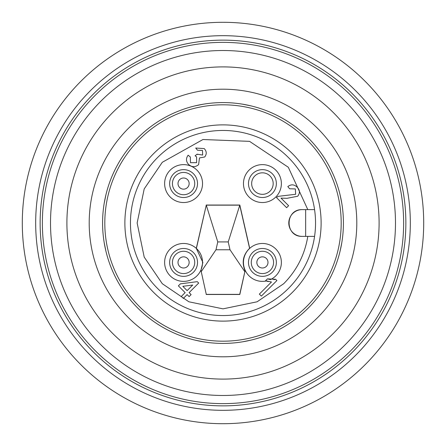 <?xml version="1.0" encoding="UTF-8"?>
<svg xmlns="http://www.w3.org/2000/svg" width="446" height="446" viewBox="0 0 446 446"><rect width="100%" height="100%" fill="white"/><g stroke="black" fill="none" stroke-linecap="round" stroke-linejoin="round"><path stroke-width="0.67" d="M405.86 223A182.86 182.86 0 0 0 223 40.14A182.86 182.86 0 0 0 40.14 223A182.86 182.86 0 0 0 223 405.86A182.86 182.86 0 0 0 405.86 223M95.277 350.723A180.63 180.63 0 0 1 153.876 56.118A180.63 180.63 0 0 1 403.63 223A180.63 180.63 0 0 1 95.277 350.723A180.63 180.63 0 0 0 403.63 223M302.165 209.62A13.38 13.38 0 0 0 288.785 223A13.38 13.38 0 0 0 302.165 236.38C284.793 236.876 284.71 209.185 302.165 209.62L314.575 209.62L307.807 209.62L288.311 167.272L249.554 141.354L202.969 139.514L162.294 162.294L144.209 188.898L137.145 223L144.209 257.102L162.294 283.706L188.898 301.791L223 308.855L257.102 301.791L283.706 283.706C296.746 270.477 304.774 254.699 307.807 236.38M179.147 186.963A5.575 5.575 0 0 1 180.195 179.147A5.575 5.575 0 0 1 188.006 180.195A5.575 5.575 0 0 1 186.963 188.006A5.575 5.575 0 0 1 179.147 186.963M183.579 172.429A11.15 11.15 0 0 1 193.575 188.519A11.15 11.15 0 0 1 174.72 190.347A11.15 11.15 0 0 1 183.579 172.429M179.147 259.037A5.575 5.575 0 0 1 186.963 257.994A5.575 5.575 0 0 1 188.006 265.805A5.575 5.575 0 0 1 180.195 266.853A5.575 5.575 0 0 1 179.147 259.037M194.729 262.421A11.15 11.15 0 0 1 180.006 272.985A11.15 11.15 0 0 1 174.72 255.653A11.15 11.15 0 0 1 194.729 262.421M266.853 259.037A5.575 5.575 0 0 1 265.805 266.853A5.575 5.575 0 0 1 257.994 265.805A5.575 5.575 0 0 1 259.037 257.994A5.575 5.575 0 0 1 266.853 259.037M273.571 262.421A11.15 11.15 0 0 1 253.562 269.194A11.15 11.15 0 0 1 258.847 251.862A11.15 11.15 0 0 1 273.571 262.421M423.7 223A200.7 200.7 0 0 1 223 423.7A200.7 200.7 0 0 1 22.3 223A200.7 200.7 0 0 1 223 22.3A200.7 200.7 0 0 1 423.7 223M410.32 223A187.32 187.32 0 0 1 223 410.32A187.32 187.32 0 0 1 35.68 223A187.32 187.32 0 0 1 223 35.68A187.32 187.32 0 0 1 410.32 223M379.1 223A156.1 156.1 0 0 1 223 379.1A156.1 156.1 0 0 1 66.9 223A156.1 156.1 0 0 1 223 66.9A156.1 156.1 0 0 1 379.1 223M341.798 242.702L340.147 250.875L341.798 242.702M104.202 242.708L105.853 250.875L104.202 242.713M203.298 341.798L195.125 340.147L203.292 341.798M242.696 341.798L250.875 340.147L242.713 341.798M340.147 195.125L341.798 203.287L340.147 195.125M104.202 203.298L105.853 195.125L104.202 203.298M242.702 104.202L250.875 105.853L242.708 104.202M195.125 105.853L203.287 104.202L195.125 105.853M356.8 223A133.8 133.8 0 0 1 223 356.8A133.8 133.8 0 0 1 89.2 223A133.8 133.8 0 0 1 223 89.2A133.8 133.8 0 0 1 356.8 223M343.42 223A120.42 120.42 0 0 1 223 343.42A120.42 120.42 0 0 1 102.58 223A120.42 120.42 0 0 1 223 102.58A120.42 120.42 0 0 1 343.42 223M341.19 223A118.19 118.19 0 0 1 223 341.19A118.19 118.19 0 0 1 104.81 223A118.19 118.19 0 0 1 223 104.81A118.19 118.19 0 0 1 341.19 223M321.12 223A98.12 98.12 0 0 0 223 124.88A98.12 98.12 0 0 0 124.88 223A98.12 98.12 0 0 0 223 321.12A98.12 98.12 0 0 0 321.12 223M315.545 223A92.545 92.545 0 0 0 223 130.455A92.545 92.545 0 0 0 130.455 223A92.545 92.545 0 0 0 223 315.545A92.545 92.545 0 0 0 315.545 223M197.517 183.579A13.938 13.938 0 0 1 183.579 197.517A13.938 13.938 0 0 1 169.642 183.579A13.938 13.938 0 0 1 183.579 169.642A13.938 13.938 0 0 1 197.517 183.579M164.624 183.579A18.955 18.955 0 0 0 183.579 202.534A18.955 18.955 0 0 0 202.534 183.579A18.955 18.955 0 0 0 183.579 164.624A18.955 18.955 0 0 0 164.624 183.579M197.517 262.421A13.938 13.938 0 0 1 183.579 276.358A13.938 13.938 0 0 1 169.642 262.421A13.938 13.938 0 0 1 183.579 248.483A13.938 13.938 0 0 1 197.517 262.421M164.624 262.421A18.955 18.955 0 0 0 200.823 270.298A18.955 18.955 0 0 0 175.886 245.099A18.955 18.955 0 0 0 164.624 262.421M276.358 183.579A13.938 13.938 0 0 1 262.421 197.517A13.938 13.938 0 0 1 248.483 183.579A13.938 13.938 0 0 1 262.421 169.642A13.938 13.938 0 0 1 276.358 183.579M243.466 183.579A18.955 18.955 0 0 0 262.421 202.534A18.955 18.955 0 0 0 281.376 183.579A18.955 18.955 0 0 0 262.421 164.624A18.955 18.955 0 0 0 243.466 183.579M200.945 270.309L206.275 294.36L200.945 270.309L202.869 262.421L196.29 248.361L206.275 205.16L196.418 248.316M276.358 262.421A13.938 13.938 0 0 1 262.421 276.358A13.938 13.938 0 0 1 248.483 262.421A13.938 13.938 0 0 1 262.421 248.483A13.938 13.938 0 0 1 276.358 262.421M206.18 294.477L239.82 294.477L245.177 270.298A18.955 18.955 0 0 1 249.71 248.361L249.582 248.316C243.109 254.75 241.576 262.198 244.977 270.661M206.275 294.36L239.725 294.36L245.177 270.298A18.955 18.955 0 0 0 266.279 280.98L268.241 281.56M266.507 279.787L267.427 278.867L270.438 279.597A18.955 18.955 0 0 0 270.114 245.099A18.955 18.955 0 0 0 249.71 248.361L239.82 205.043L228.224 241.922L217.776 241.922L206.275 205.16L239.725 205.16L249.582 248.316M273.181 183.579A10.76 10.76 0 0 0 262.421 172.819A10.76 10.76 0 0 0 251.661 183.579A10.76 10.76 0 0 0 262.421 194.339A10.76 10.76 0 0 0 273.181 183.579M187.13 290.625L192.728 285.033L182.821 286.315L187.13 290.625M228.224 241.922L230.019 249.771L215.981 249.771L217.776 241.922M190.325 157.003L190.453 162.701L196.614 162.667L196.591 156.864L195.092 155.788L197.087 154.199L202.646 155.041L202.501 150.453L197.5 150.23L195.705 148.039L204.235 148.596C206.732 151.311 206.888 154.099 204.703 156.97L199.501 157.929L198.587 164.674C195.209 167.412 191.875 167.328 188.586 164.423C185.96 161.474 185.809 158.402 188.134 155.208L190.325 157.003L190.453 162.701L196.614 162.667L196.591 156.864M286.616 207.697L276.459 197.539L278.048 196.368L295.653 194.278L295.336 188.931L289.605 188.775L287.815 186.584C291.082 184.103 294.204 184.304 297.175 187.181C299.974 190.113 300.136 193.14 297.666 196.251L286.979 198.314L281.008 198.108L288.607 205.706L286.616 207.697M187.13 294.611L183.351 298.396L181.355 296.406L185.14 292.621L178.367 285.847L180.362 283.851L197.294 281.66L198.687 283.059L189.126 292.621L191.117 294.611L189.126 296.601L187.13 294.611M275.606 279.28L267.427 278.867L265.587 280.701L271.469 282L259.36 294.109L261.35 296.099L276.888 280.562L275.606 279.28L273.783 279.67M244.765 271.631L230.019 249.771M215.981 249.771L201.235 271.631M198.587 164.674L199.501 157.929L204.703 156.97M204.235 148.596L195.705 148.039M202.501 150.453L202.646 155.041M197.349 154.506L197.087 154.199M281.008 198.108L286.979 198.314L297.666 196.251C300.136 193.14 299.974 190.113 297.175 187.181C294.204 184.304 291.082 184.103 287.815 186.584M289.605 188.775L295.336 188.931M295.653 194.278L278.048 196.368M239.82 205.043L206.18 205.043M302.165 236.38L314.575 236.38M101.036 344.964A172.485 172.485 0 0 1 156.992 63.644A172.485 172.485 0 0 1 395.485 223A172.485 172.485 0 0 1 101.036 344.964M192.438 176.806A11.15 11.15 0 0 1 183.579 194.729M192.438 269.194A11.15 11.15 0 0 1 172.429 262.421M253.562 269.194A11.15 11.15 0 0 1 251.271 262.421M305.655 209.62L305.655 236.38M124.256 154.071L124.479 153.758M321.744 291.929L321.521 292.242M154.071 321.744L153.758 321.521M291.929 124.256L292.242 124.479"/></g></svg>
